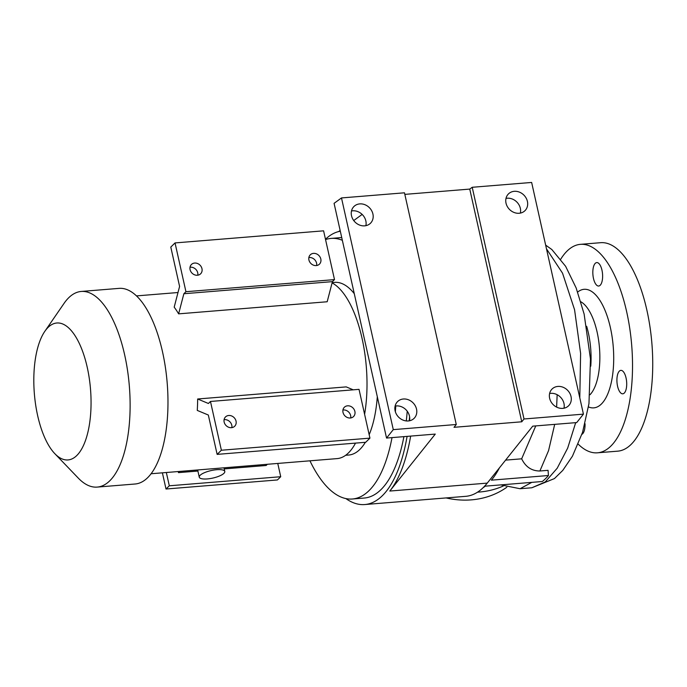 <?xml version="1.0" encoding="UTF-8"?>
<svg xmlns="http://www.w3.org/2000/svg" width="687" height="687" viewBox="0 0 687 687"><rect width="100%" height="100%" fill="white"/><g stroke="black" fill="none" stroke-linecap="round" stroke-linejoin="round"><path stroke-width="1.03" d="M353.238 389.83L346.214 386.893L197.65 398.992A89.224 36.574 85.3 0 1 197.263 410.414L208.333 415.034L217.135 454.382L365.69 442.282L369.932 438.134L221.377 450.234L217.135 454.382M332.096 282.907A89.224 36.574 85.3 0 1 362.023 338.202A89.224 36.574 85.3 0 1 364.599 414.278M355.522 443.115A89.224 36.574 85.3 0 1 337.094 458.607L151.011 473.755M87.215 367.219A68.7 28.158 85.3 0 1 85.076 441.595A68.7 28.158 85.3 0 1 54.805 453.652A68.7 28.158 85.3 0 1 37.665 415.687A68.7 28.158 85.3 0 1 44.844 331.306A68.7 28.158 85.3 0 1 87.215 367.219M44.844 331.306L64.071 303.353A98.147 40.232 85.3 0 1 81.246 291.451A98.147 40.232 85.3 0 1 124.605 354.655A98.147 40.232 85.3 0 1 97.176 487.092A98.147 40.232 85.3 0 1 78.301 478.126L54.805 453.652M81.246 291.451L119.1 288.368A98.147 40.232 85.3 0 1 162.458 351.572A98.147 40.232 85.3 0 1 135.03 484.009L97.176 487.092M377.3 396.717A86.605 35.501 85.3 0 1 369.168 434.699M365.338 442.316A86.605 35.501 85.3 0 1 348.764 455.026L345.638 455.283M395.746 405.983A130.728 53.586 85.3 0 1 395.368 411.745M392.011 437.619A130.728 53.586 85.3 0 1 352.345 499.002A130.728 53.586 85.3 0 1 309.94 460.814M407.219 411.204A130.728 53.586 85.3 0 1 406.275 420.933M403.896 436.649A130.728 53.586 85.3 0 1 364.23 498.041L352.345 499.002M224.151 422.067A6.535 5.642 -134.4 0 1 225.525 416.915A6.535 5.642 -134.4 0 1 231.596 415.944A6.535 5.642 -134.4 0 1 236.036 421.105A6.535 5.642 -134.4 0 1 234.671 426.258A6.535 5.642 -134.4 0 1 228.591 427.228A6.535 5.642 -134.4 0 1 224.151 422.067M224.091 419.688A6.535 5.642 -134.4 0 1 231.794 425.253A6.535 5.642 -134.4 0 1 231.863 427.632M343.002 412.389A6.535 5.642 -134.4 0 1 344.376 407.236A6.535 5.642 -134.4 0 1 350.447 406.266A6.535 5.642 -134.4 0 1 354.887 411.427A6.535 5.642 -134.4 0 1 353.513 416.58A6.535 5.642 -134.4 0 1 347.442 417.55A6.535 5.642 -134.4 0 1 343.002 412.389M342.933 410.01A6.535 5.642 -134.4 0 1 350.645 415.575A6.535 5.642 -134.4 0 1 350.714 417.954M201.969 268.669A6.535 5.642 45.6 0 0 197.53 263.507A6.535 5.642 45.6 0 0 191.45 264.478A6.535 5.642 45.6 0 0 190.084 269.639A6.535 5.642 45.6 0 0 194.524 274.8A6.535 5.642 45.6 0 0 200.595 273.83A6.535 5.642 45.6 0 0 201.969 268.669M197.787 275.204A6.535 5.642 45.6 0 0 197.727 272.825A6.535 5.642 45.6 0 0 190.016 267.252M320.812 258.99A6.535 5.642 45.6 0 0 316.372 253.829A6.535 5.642 45.6 0 0 310.301 254.8A6.535 5.642 45.6 0 0 308.927 259.961A6.535 5.642 45.6 0 0 313.366 265.122A6.535 5.642 45.6 0 0 319.438 264.151A6.535 5.642 45.6 0 0 320.812 258.99M316.638 265.526A6.535 5.642 45.6 0 0 316.57 263.138A6.535 5.642 45.6 0 0 308.867 257.573M200.14 475.284A13.07 3.839 167.4 0 0 199.264 477.164A13.07 3.839 167.4 0 0 210.042 478.599A13.07 3.839 167.4 0 0 223.91 473.352A13.07 3.839 167.4 0 0 224.786 471.462A13.07 3.839 167.4 0 0 214.009 470.028A13.07 3.839 167.4 0 0 200.14 475.284M527.41 201.42A11.765 10.159 -134.4 0 1 524.945 210.703A11.765 10.159 -134.4 0 1 514.013 212.446A11.765 10.159 -134.4 0 1 506.018 203.163A11.765 10.159 -134.4 0 1 508.492 193.88A11.765 10.159 -134.4 0 1 519.424 192.128A11.765 10.159 -134.4 0 1 527.41 201.42M520.368 213.09A11.765 10.159 45.6 0 0 520.342 208.333A11.765 10.159 45.6 0 0 505.993 198.397M372.912 214A11.765 10.159 -134.4 0 1 370.439 223.284A11.765 10.159 -134.4 0 1 359.516 225.035A11.765 10.159 -134.4 0 1 351.521 215.744A11.765 10.159 -134.4 0 1 353.985 206.461A11.765 10.159 -134.4 0 1 364.917 204.709A11.765 10.159 -134.4 0 1 372.912 214M365.87 225.68A11.765 10.159 45.6 0 0 365.845 220.913A11.765 10.159 45.6 0 0 351.495 210.978M416.528 409.108A11.765 10.159 -134.4 0 1 414.055 418.392A11.765 10.159 -134.4 0 1 403.123 420.143A11.765 10.159 -134.4 0 1 395.128 410.852A11.765 10.159 -134.4 0 1 397.601 401.569A11.765 10.159 -134.4 0 1 408.533 399.817A11.765 10.159 -134.4 0 1 416.528 409.108M409.478 420.788A11.765 10.159 45.6 0 0 409.452 416.03A11.765 10.159 45.6 0 0 395.111 406.094M571.026 396.528A11.765 10.159 -134.4 0 1 568.553 405.811A11.765 10.159 -134.4 0 1 557.629 407.563A11.765 10.159 -134.4 0 1 549.634 398.271A11.765 10.159 -134.4 0 1 552.108 388.988A11.765 10.159 -134.4 0 1 563.031 387.236A11.765 10.159 -134.4 0 1 571.026 396.528M563.984 408.207A11.765 10.159 45.6 0 0 563.958 403.449A11.765 10.159 45.6 0 0 549.609 393.514M600.172 285.277A11.765 4.826 -94.7 0 0 602.31 272A11.765 4.826 -94.7 0 0 596.771 262.58A11.765 4.826 -94.7 0 0 595.268 263.327A11.765 4.826 -94.7 0 0 593.139 276.603A11.765 4.826 -94.7 0 0 598.678 286.032A11.765 4.826 -94.7 0 0 600.172 285.277M624.268 393.067A11.765 4.826 -94.7 0 0 626.398 379.791A11.765 4.826 -94.7 0 0 620.859 370.362A11.765 4.826 -94.7 0 0 619.365 371.117A11.765 4.826 -94.7 0 0 617.227 384.394A11.765 4.826 -94.7 0 0 622.774 393.814A11.765 4.826 -94.7 0 0 624.268 393.067M581.915 434.33A11.765 4.826 -94.7 0 0 582.602 433.823A11.765 4.826 -94.7 0 0 585.032 423.733M554.692 424.368L548.569 450.603L539.896 470.999L548.063 470.329L548.441 475.516A133.347 54.659 85.3 0 1 545.426 478.762A133.347 54.659 85.3 0 1 542.309 481.51L485.262 486.156A133.347 54.659 85.3 0 1 483.073 487.727M560.764 259.145A104.587 42.869 85.3 0 1 580.446 244.34A104.587 42.869 85.3 0 1 626.647 311.692A104.587 42.869 85.3 0 1 597.424 452.81A104.587 42.869 85.3 0 1 578.231 444.18M580.446 244.34L600.653 242.691A104.587 42.869 85.3 0 1 646.853 310.043A104.587 42.869 85.3 0 1 617.63 451.17L597.424 452.81M325.475 239.239A137.263 56.265 85.3 0 1 340.305 231.21M409.607 416.854A137.263 56.265 85.3 0 1 409.22 420.839M407.082 436.391A137.263 56.265 85.3 0 1 364.763 504.55A137.263 56.265 85.3 0 1 345.905 498.599M583.435 414.141L531.644 182.45L472.218 187.285L524.009 418.984L583.435 414.141L576.702 422.574L532.726 426.155L487.246 483.116A137.263 56.265 85.3 0 1 465.777 496.323L364.763 504.55M487.246 483.116L389.795 491.05L435.275 434.09L386.549 438.057L334.08 203.335L341.491 197.933L393.282 429.633L386.549 438.057M393.282 429.633L456.271 424.497L404.48 192.807L341.491 197.933M338.614 231.571L340.142 230.454M353.736 220.544L362.143 214.421M389.795 491.05A137.263 56.265 -94.7 0 0 410.646 436.099M456.271 424.497L454.021 427.314L521.768 421.792L524.009 418.984M404.832 194.378L469.753 189.088L521.768 421.792M469.753 189.088L472.218 187.285M539.896 470.999C531.669 470.981 525.598 466.92 521.665 458.813L535.757 425.914M557.157 394.707L556.625 407.108M521.665 458.813L505.606 460.127M531.798 482.368L520.068 488.723L500.866 484.885M546.483 248.831L562.55 273.203L574.564 309.717L580.609 353.41L579.794 397.867M575.689 422.66L567.677 448.113L557.209 468.208L545.229 481.956L531.841 487.77L520.068 488.723M506.834 487.238A88.245 76.197 -134.4 0 1 446.078 497.929M503.331 485.984A88.245 76.197 -134.4 0 1 477.559 492.158M548.441 475.516L491.394 480.161A133.347 54.659 85.3 0 0 499.458 467.821M175.039 242.923L170.788 247.08L179.59 286.427L174.189 307.158A89.224 36.574 -94.7 0 1 178.62 313.856L183.867 293.735L185.937 291.709L334.5 279.609L323.594 230.832L175.039 242.923L185.937 291.709M183.867 293.735L332.422 281.636L334.5 279.609M178.62 313.856L327.184 301.756L332.422 281.636M197.65 398.992L208.401 403.484L210.471 401.457L359.026 389.357L369.932 438.134M210.471 401.457L221.377 450.234M277.763 463.433L280.725 476.718L277.428 479.947L166.014 489.015L169.311 485.795L166.34 472.51M166.014 489.015L162.39 472.828M280.725 476.718L169.311 485.795M178.225 471.54L178.465 472.63L197.899 471.05M224.211 468.903L266.118 465.494L267.355 464.283M178.465 472.63L179.702 471.419M325.552 239.591A130.728 53.586 85.3 0 1 331.125 238.406A130.728 53.586 85.3 0 1 342.341 240.304M332.173 282.589L334.706 282.383A86.605 35.501 85.3 0 1 354.269 293.65M577.673 292.069A59.486 24.38 85.3 0 1 610.382 327.596A59.486 24.38 85.3 0 1 610.279 386.566A59.486 24.38 85.3 0 1 588.484 406.927M589.978 394.75A49.026 20.095 -94.7 0 0 597.106 332.061A49.026 20.095 -94.7 0 0 580.858 301.782M586.655 326.282A49.026 20.095 85.3 0 1 588.33 332.774A49.026 20.095 85.3 0 1 590.768 366.18M199.264 477.164L197.658 469.96M545.65 245.113L551.85 249.536L565.633 266.316L576.153 287.965L584.122 314.028L590.468 359.018L588.957 403.673L582.55 432.372L572.434 456.202L562.782 470.389L554.435 478.581L531.841 487.77M224.786 471.462L223.971 467.813M331.125 238.406L341.722 237.547M136.524 295.899L178.002 292.525"/></g></svg>
